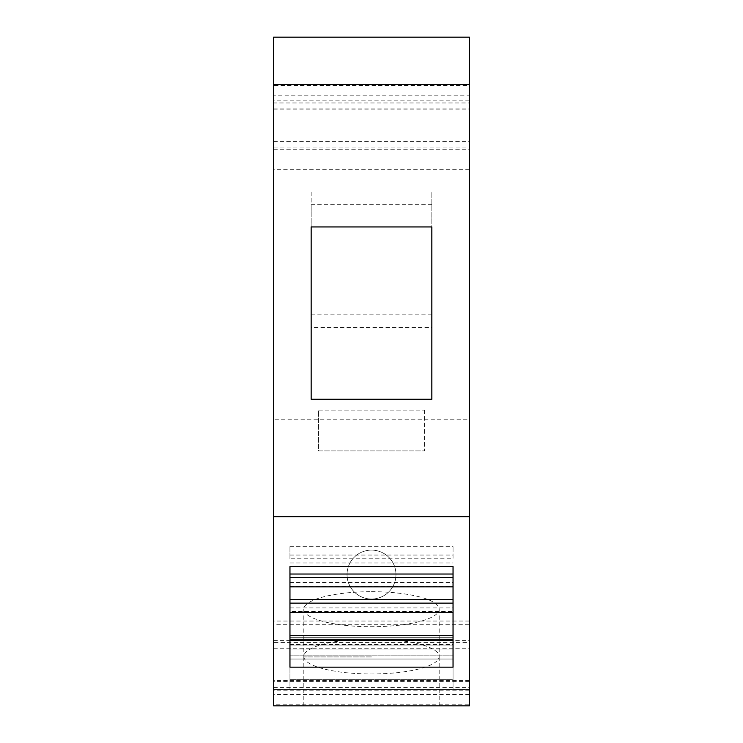 <?xml version="1.0" encoding="UTF-8"?>
<svg xmlns="http://www.w3.org/2000/svg" width="743" height="743" viewBox="0 0 743 743"><rect width="100%" height="100%" fill="white"/><g stroke="black" fill="none" stroke-linecap="round" stroke-linejoin="round"><path stroke-width="0.56" stroke-dasharray="3.71 2.79" d="M318.496 410.127L424.504 410.127L318.496 410.127L318.496 450.899L424.504 450.899L318.496 450.899L318.496 410.127M273.647 687.386L469.353 687.386L469.353 640.615L469.353 642.416L273.647 642.416L273.647 640.615L273.647 687.386L273.647 642.416M371.5 656.923L303.822 656.923L371.5 656.923M469.353 419.786L469.353 37.15L273.647 37.15L273.647 419.786L469.353 419.786L469.353 689.476L469.353 84.507L469.353 95.847L273.647 95.847L273.647 85.566L469.353 85.566L469.353 95.847M273.647 419.786L273.647 624.761L469.353 624.761M371.5 550.108A24.463 24.463 0 0 0 347.037 574.571A24.463 24.463 0 0 0 371.5 599.034A24.463 24.463 0 0 0 395.963 574.571A24.463 24.463 0 0 0 371.5 550.108A24.463 24.463 0 0 0 347.037 574.571A24.463 24.463 0 0 0 371.5 599.034A24.463 24.463 0 0 0 395.963 574.571A24.463 24.463 0 0 0 371.5 550.108M431.841 399.26L311.159 399.26L311.159 226.94L431.841 226.94L431.841 399.26M431.841 314.883L311.159 314.883L311.159 327.542L431.841 327.542L431.841 192.01L431.841 327.542M371.5 705.85L303.822 705.85L371.5 705.85M469.353 694.519L273.647 694.519L273.647 705.85L469.353 705.85L469.353 85.566M289.956 679.724L289.956 637.698L289.956 689.476L289.956 679.724L453.044 679.724L453.044 689.476L289.956 689.476L453.044 689.476L453.044 657.917L453.044 679.724L289.956 679.724M469.353 689.476L273.647 689.476L469.353 689.476M469.353 687.386L469.353 642.416M431.841 204.678L311.159 204.678L311.159 192.01L431.841 192.01M273.647 694.519L273.647 704.791L469.353 704.791M371.5 638.952A67.678 17.516 180 0 1 439.178 656.468A67.678 17.516 180 0 1 371.5 673.985A67.678 17.516 180 0 1 303.822 656.468A67.678 17.516 180 0 1 371.5 638.952M273.647 95.847L273.647 624.761M273.647 84.507L469.353 84.507M311.159 192.01L311.159 314.883M311.159 327.542L311.159 204.678M469.353 102.971L469.353 149.742L469.353 102.971L273.647 102.971L273.647 149.742L273.647 147.941L469.353 147.941M371.5 591.697A67.678 17.516 180 0 1 439.178 609.214A67.678 17.516 180 0 1 371.5 626.73A67.678 17.516 180 0 1 303.822 609.214A67.678 17.516 180 0 1 354.597 592.255A67.678 17.516 180 0 1 371.5 591.697M424.504 410.127L424.504 450.899L424.504 410.127M469.353 621.046L273.647 621.046L273.647 704.791M469.353 169.311L273.647 169.311L273.647 621.046M273.647 147.941L273.647 102.971M453.044 667.149L453.044 574.033M289.956 667.149L289.956 607.932L289.956 611.6L453.044 611.6M273.647 85.566L273.647 169.311M469.353 100.147L273.647 100.147M273.647 108.952L469.353 108.952M273.647 109.871L469.353 109.871M469.353 680.486L273.647 680.486M469.353 681.405L273.647 681.405M469.353 690.219L273.647 690.219M289.956 574.033L289.956 611.6M289.956 558.82L289.956 546.319L289.956 558.82L453.044 558.82L453.044 546.319L453.044 558.82M289.956 644.376L453.044 644.376M289.956 607.932L453.044 607.932M289.956 582.512L453.044 582.512M289.956 546.319L453.044 546.319M289.956 555.049L453.044 555.049M453.044 655.15L453.044 637.698L453.044 655.15L289.956 655.15L453.044 655.15M289.956 637.698L453.044 637.698L289.956 637.698M273.647 648.769L469.353 648.769M273.647 141.588L469.353 141.588M289.956 640.596L453.044 640.596M289.956 586.181L453.044 586.181M289.956 562.962L453.044 562.962M289.956 659.032L453.044 659.032L289.956 659.032M453.044 645.035L289.956 645.035L453.044 645.035M303.822 656.923L303.822 705.85M273.647 640.615L469.353 640.615M439.178 609.214L439.178 656.468M273.647 149.742L469.353 149.742M453.044 649.93L289.956 649.93L453.044 649.93M303.822 609.214L303.822 656.468M439.178 656.923L439.178 705.85"/><path stroke-width="1.11" d="M311.159 399.26L431.841 399.26L431.841 226.94L311.159 226.94L311.159 399.26M289.956 667.149L289.956 566.603L453.044 566.603L453.044 667.149L289.956 667.149M273.647 705.85L273.647 516.673L469.353 516.673L469.353 705.85L273.647 705.85M469.353 84.507L469.353 37.15L273.647 37.15L273.647 84.507L469.353 84.507L469.353 516.673M273.647 516.673L273.647 84.507M453.044 566.603L453.044 574.033L289.956 574.033L289.956 566.603M289.956 635.646L453.044 635.646M289.956 599.462L453.044 599.462M289.956 640.345L453.044 640.345M289.956 603.13L453.044 603.13M289.956 577.701L453.044 577.701M289.956 639.212L453.044 639.212M289.956 612.26L453.044 612.26M289.956 586.831L453.044 586.831"/></g></svg>
